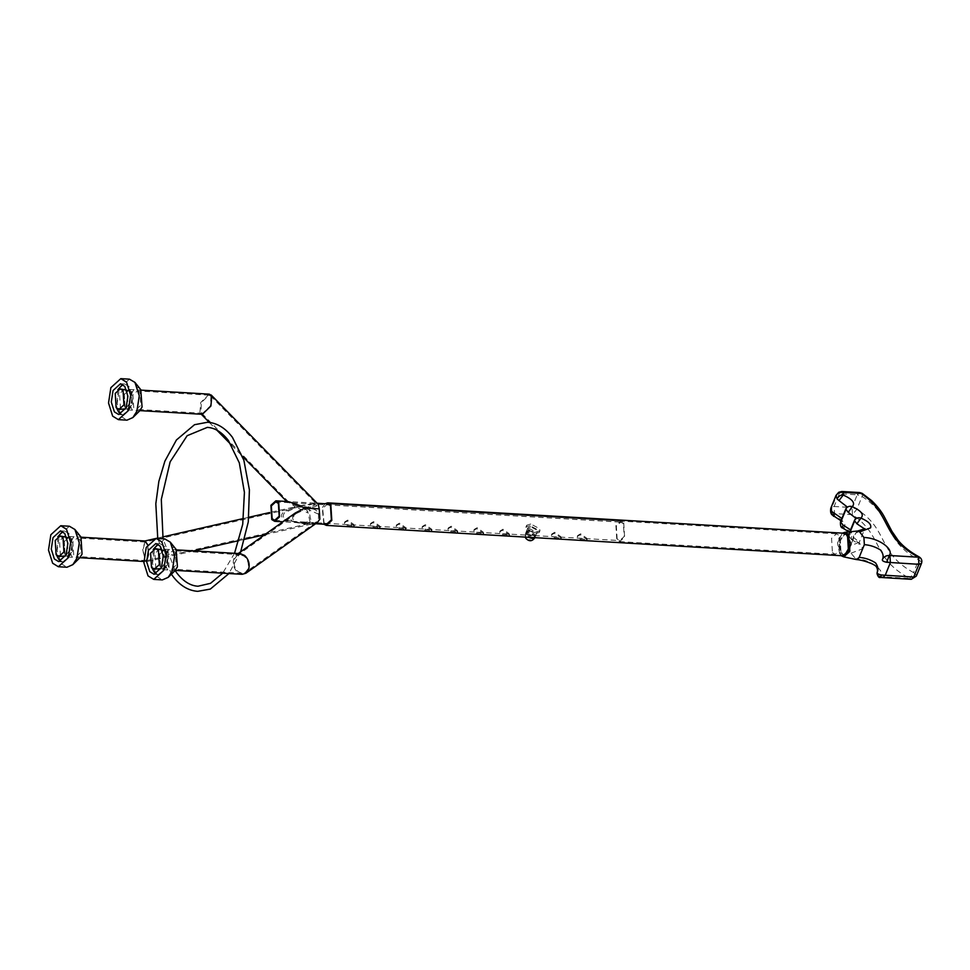 <?xml version="1.0" encoding="UTF-8"?>
<svg xmlns="http://www.w3.org/2000/svg" width="970" height="970" viewBox="0 0 970 970"><rect width="100%" height="100%" fill="white"/><g stroke="black" fill="none" stroke-linecap="round" stroke-linejoin="round"><path stroke-width="0.73" stroke-dasharray="4.85 3.64" d="M526.237 534.543L533.197 536.531L535.464 536.337L528.832 530.784L525.958 532.457L526.237 534.543L525.958 532.457L528.832 530.784L535.464 536.337L533.197 536.531L526.237 534.543M526.577 533.682L532.275 535.452L535.828 535.44L529.244 529.778L526.322 531.56L526.577 533.682M307.672 511.19C304.313 507.674 300.639 506.425 296.65 507.431L284.671 512.621C281.991 516.186 283.252 518.817 288.442 520.538L300.045 522.757L309.163 521.763L310.17 522.478L307.672 511.19L307.126 512.536L296.65 507.431L144.942 542.036L146.931 544.024L148.58 552.706L146.7 560.587L144.7 558.587L143.063 549.917L144.942 542.036M145.088 540.981L142.76 549.76L144.845 559.945L146.797 561.618L148.895 554.513L147.585 544.631M317.954 504.036L316.111 503.187L309.709 507.613C309.309 512.754 309.866 517.337 311.394 521.363L313.249 523.582L311.273 524.103L286.756 520.441C281.106 518.162 280.051 515.373 283.579 512.087L295.329 506.764L287.375 501.502M71.659 538.253L72.544 552.488L67.585 556.986L64.723 555.228L63.826 540.993L68.797 536.495L71.659 538.253M71.307 539.102L68.737 537.513L64.262 541.563L65.075 554.379L67.645 555.968L72.119 551.918L71.307 539.102L68.737 537.513L64.262 541.563L65.075 554.379L67.645 555.968L72.119 551.918L71.307 539.102M210.939 396.281L210.417 405.848L202.718 413.293L201.057 412.541L201.275 402.586L208.974 395.154L210.939 396.281M131.338 392.013L128.755 390.425L124.293 394.475L125.094 407.291L127.676 408.879L132.138 404.829L131.338 392.013L128.755 390.425L124.293 394.475L125.094 407.291L127.676 408.879L132.138 404.829L131.338 392.013M131.677 391.165L132.575 405.399L127.616 409.898L124.754 408.14L123.857 393.905L128.816 389.406L131.677 391.165M209.314 394.147L200.766 402.404L199.893 412.565L202.366 414.299M234.704 558.647L236.995 555.64L240.378 554.67L244.331 556.331C248.053 560.029 249.193 564.358 247.726 569.305L245.434 572.312L242.051 573.282L238.099 571.621C234.364 567.923 233.237 563.594 234.704 558.647M166.707 551.76L164.124 550.184L159.662 554.234L160.462 567.05L163.045 568.626L167.507 564.576L166.707 551.76L164.124 550.184L159.662 554.234L160.462 567.05L163.045 568.626L167.507 564.576L166.707 551.76M167.046 550.911L167.943 565.158L162.984 569.657L160.123 567.899L159.225 553.664L164.185 549.153L167.046 550.911M240.281 553.64L236.522 554.719L233.976 558.065C232.351 563.558 233.6 568.359 237.747 572.47L242.148 574.313M617.15 539.017L616.338 526.201L620.812 522.151L623.383 523.727L624.195 536.543L619.721 540.593L617.15 539.017M310.291 504.764L314.668 503.103L316.293 503.806L317.044 505.661C315.177 506.946 311.588 507.565 306.265 507.504C301.282 505.843 287.132 500.096 288.914 502.205L297.111 506.291L310.291 504.764L310.582 504.048L298.59 505.94M300.785 522.854C295.862 523.327 293.11 521.569 292.552 517.58L296.323 513.518L306.532 508.753C311.661 507.88 315.674 509.177 318.584 512.633L318.427 519.108L316.05 522.175L314.341 523.036L300.785 522.854C304.847 524.6 309.357 524.661 314.341 523.036M295.401 512.912L291.109 517.495C290.091 520.635 292.685 522.381 298.869 522.733L282.876 521.799M623.734 522.878L624.619 537.125L619.66 541.624L616.799 539.866L615.901 525.631L620.873 521.12L623.734 522.878M313.249 523.582L317.323 522.527M306.532 508.753L318.136 514.003L318.584 512.633M309.709 507.613C302.846 506.085 298.057 505.806 295.329 506.764L269.696 512.536M314.668 503.103L288.817 501.587L288.914 502.205M317.044 505.661L316.099 504.776L306.265 507.504M300.045 522.757L308.254 523.739L310.17 522.478M309.575 523.363L302.531 522.951M299.002 506.983L306.047 507.395M308.533 508.244L315.577 508.656M832.43 552.561L835.291 554.319L840.262 549.808L839.365 535.573L836.504 533.815L831.545 538.314L832.43 552.561M841.063 553.07L843.924 554.816L848.883 550.317L847.986 536.083L845.125 534.324L840.165 538.823L841.063 553.07L840.165 538.823L845.125 534.324L847.986 536.083L848.883 550.317L843.924 554.816L841.063 553.07M843.803 556.877L837.85 545.164L845.246 532.275L839.293 537.671L840.372 554.767L843.803 556.865M857.989 530.966L855.649 533.148L850.447 545.88L849.878 549.359L851.029 553.191L856.34 559.557M851.029 553.191L861.906 549.068C863.045 545.831 859.832 542.582 852.29 539.32C855.588 535.876 852.691 532.069 843.609 527.886C846.883 524.358 843.864 520.466 834.564 516.246L834.564 513.603L852.472 514.658C883.476 535.61 871.933 558.368 909.811 578.435L880.614 576.713C885.683 570.178 869.302 558.95 855.225 558.708M851.696 536.495C850.787 538.993 850.981 539.938 852.29 539.32L851.405 539.502C850.108 539.538 849.344 537.574 849.102 533.585L859.287 542.218L850.447 545.88M852.29 539.32C849.49 538.059 848.471 536.058 849.211 533.306L849.659 532.19M850.593 529.887L849.102 533.585M840.553 521.775C839.862 524.576 840.881 526.613 843.609 527.886L842.748 528.08M832.005 514.827L834.564 516.246L833.594 516.367M836.019 495.415L837.231 494.118L832.042 506.861L834.115 506.486L839.317 493.742L857.225 494.797L852.024 507.54L834.115 506.486L834.564 513.603C832.102 511.833 831.266 509.577 832.042 506.861L830.817 508.147M841.802 491.499L839.317 493.742L837.231 494.118L838.747 492.287M880.445 577.441L880.614 576.713M911.242 579.308L909.811 578.435L913.57 572.591C876.953 552.548 889.15 530.02 856.874 509.214L852.024 507.54L852.472 514.658L856.874 509.214L862.063 496.47C862.936 493.985 862.633 492.966 861.13 493.427M859.699 492.554L857.225 494.797L862.063 496.47C894.352 517.277 882.154 539.805 918.76 559.86C919.681 557.398 919.584 556.513 918.481 557.204M843.003 555.798L839.85 553.858L838.868 538.204L844.324 533.245M351.661 526.831L344.75 524.721L344.459 522.684L347.308 521.084L353.383 525.231L353.965 526.564L351.661 526.831M352.061 525.861L345.102 523.873L344.823 521.799L347.696 520.114L353.723 524.382L354.329 525.667L352.061 525.861M377.536 528.359L370.637 526.249L370.334 524.2L373.183 522.612L379.258 526.758L379.84 528.08L377.536 528.359M377.936 527.389L370.976 525.4L370.698 523.315L373.571 521.642L379.609 525.91L380.204 527.195L377.936 527.389M403.411 529.875L396.512 527.777L396.221 525.728L399.058 524.127L405.133 528.274L405.715 529.608L403.411 529.875M403.811 528.917L396.851 526.928L396.572 524.843L399.458 523.169L405.484 527.425L406.078 528.723L403.811 528.917M429.298 531.402L422.387 529.293L422.095 527.243L424.933 525.655L431.007 529.802L431.601 531.124L429.298 531.402M429.686 530.432L422.726 528.444L422.447 526.358L425.333 524.685L431.359 528.953L431.953 530.238L429.686 530.432M455.172 532.93L448.261 530.82L447.97 528.771L450.808 527.183L456.882 531.33L457.476 532.651L455.172 532.93M455.56 531.96L448.601 529.972L448.334 527.886L451.208 526.213L457.234 530.481L457.84 531.766L455.56 531.96M481.047 534.446L474.136 532.336L473.845 530.299L476.682 528.698L482.757 532.845L483.351 534.179L481.047 534.446M481.435 533.476L474.488 531.487L474.209 529.414L477.082 527.728L483.108 531.996L483.715 533.282L481.435 533.476M506.922 535.973L500.011 533.864L499.72 531.815L502.557 530.226L508.632 534.373L509.226 535.695L506.922 535.973M507.31 535.003L500.362 533.015L500.083 530.929L502.957 529.256L508.983 533.524L509.589 534.809L507.31 535.003M532.797 537.489L525.885 535.391L525.595 533.342L528.444 531.742L534.518 535.889L535.1 537.222L532.797 537.489M558.671 539.017L551.76 536.907L551.469 534.858L554.319 533.27L560.393 537.416L560.975 538.738L558.671 539.017M559.072 538.047L552.112 536.058L551.833 533.973L554.707 532.3L560.733 536.568L561.339 537.853L559.072 538.047M584.546 540.533L577.635 538.435L577.344 536.386L580.193 534.785L586.268 538.944L586.85 540.266L584.546 540.533M584.946 539.575L577.987 537.586L577.708 535.501L580.581 533.827L586.607 538.095L587.214 539.381L584.946 539.575M324.053 523.194L322.646 508.365L327.605 503.866L836.504 533.815M323.871 524.212L322.21 507.795L325.071 503.721M124.512 389.152L119.54 393.65L120.438 407.897L123.299 409.643M125.639 408.867L128.258 405.145L126.743 390.195M120.874 414.117L122.996 414.772L130.441 408.018L132.199 396.487L129.107 386.666L124.803 384.023L122.62 384.423M117.855 389.673L116.752 408.346M129.422 379.161L119.504 388.158L117.152 403.532L121.286 416.639L127.009 420.155M141.002 389.976C134.478 380.519 125.712 402.016 132.684 410.346L139.631 410.916M139.959 392.523L137.388 390.934L132.914 394.984L133.727 407.8L136.297 409.388L140.759 405.339L139.959 392.523M159.88 548.899L154.909 553.409L155.806 567.644L158.668 569.402M161.008 568.626L163.627 564.904L162.111 549.954M156.243 573.876L158.365 574.531L165.809 567.777L167.567 556.246L164.476 546.413L160.171 543.782L157.989 544.182M153.224 549.432L152.12 568.105M164.791 538.908L154.873 547.917L152.52 563.291L156.655 576.386L162.378 579.902M176.37 549.723C169.847 540.266 161.081 561.775 168.052 570.105L175 570.675M175.327 552.269L172.757 550.693L168.283 554.743L169.095 567.559L171.666 569.135L176.128 565.086L175.327 552.269M64.481 536.24L59.522 540.739L60.407 554.973L63.28 556.731M65.608 555.955L68.239 552.233L66.712 537.283M60.843 561.206L62.977 561.86L70.422 555.107L72.18 543.576L69.076 533.742L64.784 531.111L62.589 531.511M57.824 536.762L56.733 555.434M69.391 526.237L59.473 535.246L57.121 550.62L61.255 563.728L66.978 567.244M80.971 537.053C74.46 527.607 65.681 549.105 72.653 557.435L79.601 558.005M79.94 539.611L77.357 538.023L72.895 542.072L73.696 554.888L76.278 556.477L80.74 552.415L79.94 539.611M530.044 525.716L525.97 526.977L526.37 529.026L535.197 533.682L539.284 532.409L538.883 530.36L530.044 525.716M530.748 524.018L526.661 525.279L527.062 527.328L535.901 531.984L539.975 530.711L539.575 528.662L530.748 524.018M530.784 526.855L527.874 527.753L528.153 529.22L534.47 532.542L537.38 531.633L537.089 530.166L530.784 526.855M850.544 530.954L850.605 532.845L849.732 532.009M841.899 518.489L840.578 521.714M845.779 508.995L847.004 506.837L845.682 510.062M854.473 520.393L855.746 518.222L854.388 521.545M855.649 533.148L864.573 528.941M921.5 563.388L921.063 561.703L918.76 559.86L913.57 572.591L915.862 574.434L916.298 576.119M882.7 577.635L881.269 576.75M525.885 538.423L528.468 539.89C531.269 539.902 533.342 538.641 534.664 536.119L528.359 532.797L525.449 533.706L525.728 535.161L528.262 537.271M525.425 537.101L525.728 535.161M537.38 531.633L534.919 537.659L534.664 536.119M175.109 570.554L163.045 538.811M240.693 551.748L228.944 573.537M234.534 553.3L222.688 573.173M157.758 538.495L171.399 574.216M526.322 531.56L525.595 533.342M311.273 524.103L264.652 534.737M244.755 539.284L239.056 540.581M193.782 550.899L146.797 561.618M67.585 556.986L79.879 557.714M143.839 561.472L146.555 561.642M145.16 542.012L77.357 538.023M208.974 395.154L137.388 390.934M127.616 409.898L139.91 410.625M240.378 554.67L172.757 550.693M162.984 569.657L175.279 570.384M275.795 501.842L620.812 522.151M210.635 395.905L316.293 503.806M200.523 413.462L201.287 414.238M209.265 422.387L216.856 430.146M231.539 445.133L242.524 456.349M316.05 522.175L245.434 572.312M238.208 553.518L236.522 554.719M619.66 541.624L835.291 554.319M315.626 523.727L313.565 523.606M620.873 521.12L327.605 503.866M317.19 503.248L316.111 503.187M296.323 513.518L236.995 555.64M288.587 501.926L201.057 412.541M274.704 520.296L532.275 535.452M534.664 535.598L619.721 540.593M164.185 549.153L176.479 549.881M242.051 573.282L171.666 569.135M128.816 389.406L141.111 390.134M202.718 413.293L136.297 409.388M146.482 560.599L76.278 556.477M68.797 536.495L81.092 537.21M308.254 523.739L146.7 560.587M157.686 538.071L162.693 536.931M243.543 518.489L248.853 517.277M535.828 535.44L535.1 537.222M304.337 523.06L309.018 523.339M851.405 539.502L859.287 544.303L859.287 542.218L864.488 529.474M841.802 519.58L841.851 521.314L841.063 520.538M842.299 533.124L837.498 543.067L839.899 554.537L840.966 555.677M344.823 521.799L344.459 522.684M370.698 523.315L370.334 524.2M396.572 524.843L396.221 525.728M422.447 526.358L422.095 527.243M448.334 527.886L447.97 528.771M474.209 529.414L473.845 530.299M500.083 530.929L499.72 531.815M551.833 533.973L551.469 534.858M577.708 535.501L577.344 536.386M587.214 539.381L586.85 540.266M561.339 537.853L560.975 538.738M509.589 534.809L509.226 535.695M483.715 533.282L483.351 534.179M457.84 531.766L457.476 532.651M431.953 530.238L431.601 531.124M406.078 528.723L405.715 529.608M380.204 527.195L379.84 528.08M354.329 525.667L353.965 526.564M120.498 383.768L124.803 384.023M118.679 414.517L122.996 414.772M155.867 543.527L160.171 543.782M154.06 574.276L158.365 574.531M60.467 530.857L64.784 531.111M58.661 561.606L62.977 561.86M525.97 526.977L526.661 525.279M527.874 527.753L525.449 533.706L525.279 537.101M539.284 532.409L539.975 530.711"/><path stroke-width="1.45" d="M147.585 544.631L145.088 540.981L81.092 537.21M139.91 410.625L202.366 414.299L210.914 406.03L211.799 395.881L209.314 394.147L141.111 390.134M175.279 570.384L242.148 574.313L245.907 573.234L248.441 569.887C250.078 564.394 248.817 559.593 244.683 555.483L240.281 553.64L176.479 549.881M272.133 518.707L271.333 505.903L275.795 501.842L278.378 503.43L279.178 516.246L274.704 520.296L272.133 518.707M287.581 502.29C285.932 500.944 287.969 501.332 293.68 503.454L304.871 508.025L319.251 508.874L318.293 504.448L211.169 394.984M245.907 573.234L317.323 522.527L319.858 519.192L319.251 508.874M304.871 508.025L295.401 512.912L238.208 553.518M278.717 502.581L279.615 516.816L274.656 521.314L271.782 519.568L270.897 505.321L275.856 500.823L278.717 502.581M842.299 533.124L845.246 532.275L851.199 543.94L843.803 556.877L856.546 559.593L859.165 557.374C865.01 557.823 870.478 559.666 875.558 562.879C877.959 566.334 878.541 569.378 877.329 572.009L877.025 573.609C877.983 576.762 879.123 578.047 880.445 577.441L911.242 579.308L916.298 576.119L913.728 577.065L918.929 564.322L886.641 562.273L889.284 555.483L918.481 557.204C880.59 537.15 892.145 514.379 861.13 493.427L843.233 492.372L843.221 495.015C852.533 499.235 855.54 503.127 852.266 506.655C861.36 510.838 864.246 514.646 860.948 518.101C868.502 521.351 871.703 524.6 870.575 527.838L859.699 531.96L863.894 537.477C877.959 537.72 894.352 548.947 889.284 555.483C886.216 555.422 883.961 556.683 882.53 559.266C883.743 556.622 883.149 553.591 880.76 550.148C875.704 546.934 870.248 545.104 864.367 544.643L859.165 557.374M859.699 531.96L857.989 530.966M864.573 528.941L856.91 523.776L860.948 518.101C857.989 517.24 855.807 518.065 854.4 520.575L855.746 518.222M843.609 527.886C842.336 528.529 842.154 527.595 843.076 525.097L850.593 529.887M850.605 532.845L842.748 528.08C840.941 527.801 840.202 525.74 840.517 521.872L843.076 525.097M855.77 518.15L848.265 512.354L852.266 506.655C849.405 505.758 847.234 506.546 845.755 509.044L847.028 506.789L839.001 500.581L843.221 495.015C840.978 494.664 838.917 495.937 837.037 498.798L836.019 495.415L830.817 508.159L831.836 511.542L841.899 518.489M841.851 521.314L832.005 514.827L831.836 511.542M834.564 516.246C833.157 516.792 832.903 515.822 833.812 513.312M881.439 575.004C877.935 574.276 876.565 573.27 877.329 572.009C876.625 574.676 877.717 576.253 880.614 576.713L881.439 575.004L913.728 577.065L911.242 579.308M836.019 495.415L838.747 492.287L843.233 492.372L841.802 491.499L859.699 492.554L862.197 493.366L871.703 500.678C877.717 506.546 882.13 512.33 884.943 518.053L891.915 531.305L898.281 540.557C903.409 546.668 910.381 552.124 919.208 556.95L918.481 557.204L918.929 564.322L921.5 563.388L916.298 576.119M864.367 544.643L863.894 537.477M325.071 503.721L327.666 502.848L844.324 533.245L847.477 535.185L848.459 550.839L843.003 555.798L326.344 525.388L323.871 524.212M857.722 530.99L845.246 532.275L848.689 534.385L849.756 551.469L843.803 556.865L840.966 555.677M317.19 503.248L327.605 503.866L330.467 505.625L331.364 519.859L326.405 524.37L324.053 523.194M327.666 502.848L330.818 504.776L331.801 520.441L326.344 525.388M118.983 409.401L123.954 404.89L123.057 390.655L120.195 388.897L115.236 393.396L116.121 407.642L118.983 409.401L125.639 408.867M124.79 386.412L120.498 383.768L113.053 390.522L111.295 402.053L114.387 411.886L118.679 414.517L126.124 407.764L127.894 396.233L124.79 386.412M122.62 384.423L117.855 389.673M116.752 408.346L118.704 412.141L120.874 414.117M118.388 419.646L127.009 420.155L132.866 417.573L136.928 411.147L139.28 395.772L134.939 382.398L129.422 379.161L120.801 378.652L110.871 387.648L108.531 403.023L112.653 416.13L118.388 419.646L128.307 410.637L130.659 395.263L126.524 382.156L120.801 378.652M132.866 417.573L139.631 410.916L142.069 407.06L140.747 389.649M126.743 390.195L120.195 388.897M154.351 569.147L159.322 564.649L158.425 550.402L155.564 548.656L150.605 553.155L151.49 567.389L154.351 569.147L161.008 568.626M160.159 546.159L155.867 543.527L148.422 550.281L146.664 561.812L149.756 571.633L154.06 574.276L161.493 567.523L163.263 555.992L160.159 546.159M157.989 544.182L153.224 549.432M152.12 568.105L154.072 571.888L156.243 573.876M153.757 579.393L162.378 579.902L168.234 577.332L172.296 570.906L174.648 555.531L170.308 542.157L164.791 538.908L156.17 538.399L146.24 547.407L143.899 562.782L148.022 575.889L153.757 579.393L163.675 570.396L166.028 555.022L161.893 541.915L156.17 538.399M168.234 577.332L175 570.675L177.437 566.807L176.116 549.408M162.111 549.954L155.564 548.656M58.964 556.477L63.923 551.978L63.026 537.744L60.164 535.986L55.205 540.484L56.102 554.719L58.964 556.477L65.608 555.955M64.76 533.5L60.467 530.857L53.023 537.61L51.264 549.141L54.368 558.975L58.661 561.606L66.105 554.852L67.864 543.321L64.76 533.5M62.589 531.511L57.824 536.762M56.733 555.434L58.685 559.229L60.843 561.206M58.358 566.735L66.978 567.244L72.835 564.661L76.909 558.235L79.261 542.861L74.908 529.487L69.391 526.237L60.77 525.74L50.852 534.737L48.5 550.111L52.635 563.218L58.358 566.735L68.288 557.726L70.628 542.351L66.493 529.244L60.77 525.74M72.835 564.661L79.601 558.005L82.05 554.149L80.971 537.053L74.908 529.487M66.712 537.283L60.164 535.986M839.001 500.581L837.037 498.798M848.265 512.354L845.755 509.044M856.91 523.776L854.4 520.575M889.927 555.519L890.375 562.636L885.186 575.38L882.7 577.635M886.641 562.273C883.136 561.533 881.766 560.539 882.53 559.266M528.262 537.271L532.045 538.483L534.919 537.659M525.279 537.101L525.885 538.423L525.425 537.101M222.688 573.173L210.514 583.334L197.977 586.232C190.387 585.783 183.391 581.43 176.976 573.185L175.109 570.554M163.045 538.811L161.311 499.404L170.126 461.865L187.137 435.712L207.325 427.37C214.928 427.818 221.924 432.159 228.338 440.416L239.311 462.86L244.416 492.396L242.73 524.249L234.534 553.3M157.758 538.495L155.818 503.769L158.837 481.459L164.888 461.162L176.431 439.968L194.521 424.702L207.629 422.241C217.074 422.968 225.331 428 232.424 437.312L243.882 460.277L249.399 489.874L248.284 521.896L240.693 551.748M228.944 573.537L210.308 589.093L197.686 591.348C188.241 590.621 179.983 585.601 172.89 576.289L171.399 574.216M264.652 534.737L244.755 539.284M239.056 540.581L193.782 550.899M79.879 557.714L143.839 561.472M201.287 414.238L209.265 422.387M216.856 430.146L231.539 445.133M242.524 456.349L286.696 501.454M326.405 524.37L315.626 523.727M274.656 521.314L282.876 521.799M287.375 501.502L275.856 500.823M144.966 540.969L157.686 538.071M162.693 536.931L243.543 518.489M248.853 517.277L269.696 512.536M850.544 530.966L854.388 521.545M849.271 533.124L854.473 520.393M841.802 519.58L845.682 510.062M840.578 521.714L845.779 508.983M864.488 529.474L865.01 528.686L857.662 531.014M832.005 514.827L832.005 514.827C830.659 513.554 830.259 511.335 830.817 508.147M856.546 559.593C862.221 559.787 875.389 564.261 876.383 566.856C877.571 568.711 877.814 570.736 877.074 572.918M838.747 492.287L841.802 491.499M859.699 492.554L862.197 493.366M921.5 563.388C922.373 560.696 921.609 558.55 919.208 556.95M140.868 389.807L134.939 382.398M176.237 549.566L170.308 542.157M525.885 538.423C529.268 541.757 532.287 541.466 534.955 537.574"/></g></svg>
